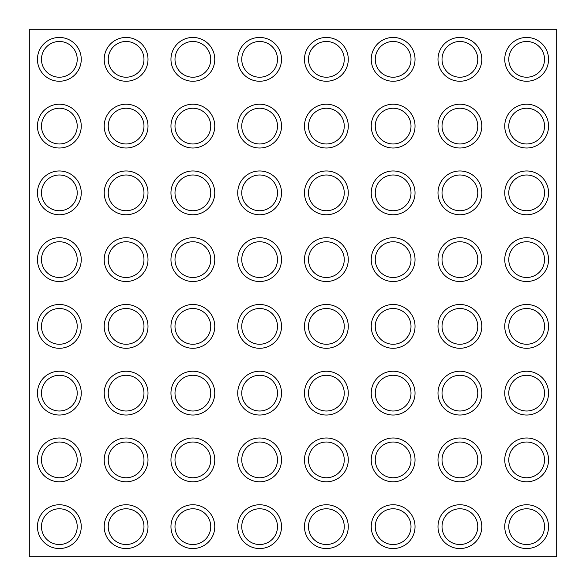 <?xml version="1.0" encoding="UTF-8"?>
<svg xmlns="http://www.w3.org/2000/svg" width="586" height="586" viewBox="0 0 586 586"><rect width="100%" height="100%" fill="white"/><g stroke="black" fill="none" stroke-linecap="round" stroke-linejoin="round"><path stroke-width="0.88" d="M459.893 504.751A21.902 21.902 0 0 0 440.928 537.604A21.902 21.902 0 0 0 478.857 537.604A21.902 21.902 0 0 0 459.893 504.751M526.653 504.751A21.902 21.902 0 0 0 507.681 537.604A21.902 21.902 0 0 0 545.617 537.604A21.902 21.902 0 0 0 526.653 504.751M526.653 437.991A21.902 21.902 0 0 0 507.681 470.844A21.902 21.902 0 0 0 545.617 470.844A21.902 21.902 0 0 0 526.653 437.991M459.893 437.991A21.902 21.902 0 0 0 440.928 470.844A21.902 21.902 0 0 0 478.857 470.844A21.902 21.902 0 0 0 459.893 437.991M393.133 437.991A21.902 21.902 0 0 0 374.168 470.844A21.902 21.902 0 0 0 412.105 470.844A21.902 21.902 0 0 0 393.133 437.991M393.133 504.751A21.902 21.902 0 0 0 374.168 537.604A21.902 21.902 0 0 0 412.105 537.604A21.902 21.902 0 0 0 393.133 504.751M326.38 504.751A21.902 21.902 0 0 0 307.408 537.604A21.902 21.902 0 0 0 345.344 537.604A21.902 21.902 0 0 0 326.38 504.751M326.38 437.991A21.902 21.902 0 0 0 307.408 470.844A21.902 21.902 0 0 0 345.344 470.844A21.902 21.902 0 0 0 326.38 437.991M326.38 371.231A21.902 21.902 0 0 0 307.408 404.084A21.902 21.902 0 0 0 345.344 404.084A21.902 21.902 0 0 0 326.38 371.231M393.133 371.231A21.902 21.902 0 0 0 374.168 404.084A21.902 21.902 0 0 0 412.105 404.084A21.902 21.902 0 0 0 393.133 371.231M326.38 304.478A21.902 21.902 0 0 0 307.408 337.331A21.902 21.902 0 0 0 345.344 337.331A21.902 21.902 0 0 0 326.38 304.478M393.133 304.478A21.902 21.902 0 0 0 374.168 337.331A21.902 21.902 0 0 0 412.105 337.331A21.902 21.902 0 0 0 393.133 304.478M459.893 304.478A21.902 21.902 0 0 0 440.928 337.331A21.902 21.902 0 0 0 478.857 337.331A21.902 21.902 0 0 0 459.893 304.478M459.893 371.231A21.902 21.902 0 0 0 440.928 404.084A21.902 21.902 0 0 0 478.857 404.084A21.902 21.902 0 0 0 459.893 371.231M526.653 371.231A21.902 21.902 0 0 0 507.681 404.084A21.902 21.902 0 0 0 545.617 404.084A21.902 21.902 0 0 0 526.653 371.231M526.653 304.478A21.902 21.902 0 0 0 507.681 337.331A21.902 21.902 0 0 0 545.617 337.331A21.902 21.902 0 0 0 526.653 304.478M393.133 170.966A21.902 21.902 0 0 0 374.168 203.818A21.902 21.902 0 0 0 412.105 203.818A21.902 21.902 0 0 0 393.133 170.966M326.38 170.966A21.902 21.902 0 0 0 307.408 203.818A21.902 21.902 0 0 0 345.344 203.818A21.902 21.902 0 0 0 326.38 170.966M326.38 237.718A21.902 21.902 0 0 0 307.408 270.571A21.902 21.902 0 0 0 345.344 270.571A21.902 21.902 0 0 0 326.38 237.718M393.133 237.718A21.902 21.902 0 0 0 374.168 270.571A21.902 21.902 0 0 0 412.105 270.571A21.902 21.902 0 0 0 393.133 237.718M459.893 237.718A21.902 21.902 0 0 0 440.928 270.571A21.902 21.902 0 0 0 478.857 270.571A21.902 21.902 0 0 0 459.893 237.718M526.653 237.718A21.902 21.902 0 0 0 507.681 270.571A21.902 21.902 0 0 0 545.617 270.571A21.902 21.902 0 0 0 526.653 237.718M459.893 170.966A21.902 21.902 0 0 0 440.928 203.818A21.902 21.902 0 0 0 478.857 203.818A21.902 21.902 0 0 0 459.893 170.966M526.653 170.966A21.902 21.902 0 0 0 507.681 203.818A21.902 21.902 0 0 0 545.617 203.818A21.902 21.902 0 0 0 526.653 170.966M459.893 104.205A21.902 21.902 0 0 0 440.928 137.058A21.902 21.902 0 0 0 478.857 137.058A21.902 21.902 0 0 0 459.893 104.205M526.653 104.205A21.902 21.902 0 0 0 507.681 137.058A21.902 21.902 0 0 0 545.617 137.058A21.902 21.902 0 0 0 526.653 104.205M526.653 37.445A21.902 21.902 0 0 0 507.681 70.298A21.902 21.902 0 0 0 545.617 70.298A21.902 21.902 0 0 0 526.653 37.445M459.893 37.445A21.902 21.902 0 0 0 440.928 70.298A21.902 21.902 0 0 0 478.857 70.298A21.902 21.902 0 0 0 459.893 37.445M393.133 37.445A21.902 21.902 0 0 0 374.168 70.298A21.902 21.902 0 0 0 412.105 70.298A21.902 21.902 0 0 0 393.133 37.445M393.133 104.205A21.902 21.902 0 0 0 374.168 137.058A21.902 21.902 0 0 0 412.105 137.058A21.902 21.902 0 0 0 393.133 104.205M326.38 104.205A21.902 21.902 0 0 0 307.408 137.058A21.902 21.902 0 0 0 345.344 137.058A21.902 21.902 0 0 0 326.38 104.205M326.38 37.445A21.902 21.902 0 0 0 307.408 70.298A21.902 21.902 0 0 0 345.344 70.298A21.902 21.902 0 0 0 326.38 37.445M259.62 104.205A21.902 21.902 0 0 0 240.656 137.058A21.902 21.902 0 0 0 278.592 137.058A21.902 21.902 0 0 0 259.62 104.205M259.62 37.445A21.902 21.902 0 0 0 240.656 70.298A21.902 21.902 0 0 0 278.592 70.298A21.902 21.902 0 0 0 259.62 37.445M192.867 37.445A21.902 21.902 0 0 0 173.896 70.298A21.902 21.902 0 0 0 211.832 70.298A21.902 21.902 0 0 0 192.867 37.445M192.867 104.205A21.902 21.902 0 0 0 173.896 137.058A21.902 21.902 0 0 0 211.832 137.058A21.902 21.902 0 0 0 192.867 104.205M126.107 104.205A21.902 21.902 0 0 0 107.143 137.058A21.902 21.902 0 0 0 145.072 137.058A21.902 21.902 0 0 0 126.107 104.205M126.107 37.445A21.902 21.902 0 0 0 107.143 70.298A21.902 21.902 0 0 0 145.072 70.298A21.902 21.902 0 0 0 126.107 37.445M59.347 37.445A21.902 21.902 0 0 0 40.383 70.298A21.902 21.902 0 0 0 78.319 70.298A21.902 21.902 0 0 0 59.347 37.445M59.347 104.205A21.902 21.902 0 0 0 40.383 137.058A21.902 21.902 0 0 0 78.319 137.058A21.902 21.902 0 0 0 59.347 104.205M59.347 170.966A21.902 21.902 0 0 0 40.383 203.818A21.902 21.902 0 0 0 78.319 203.818A21.902 21.902 0 0 0 59.347 170.966M126.107 170.966A21.902 21.902 0 0 0 107.143 203.818A21.902 21.902 0 0 0 145.072 203.818A21.902 21.902 0 0 0 126.107 170.966M192.867 170.966A21.902 21.902 0 0 0 173.896 203.818A21.902 21.902 0 0 0 211.832 203.818A21.902 21.902 0 0 0 192.867 170.966M259.62 170.966A21.902 21.902 0 0 0 240.656 203.818A21.902 21.902 0 0 0 278.592 203.818A21.902 21.902 0 0 0 259.62 170.966M59.347 237.718A21.902 21.902 0 0 0 40.383 270.571A21.902 21.902 0 0 0 78.319 270.571A21.902 21.902 0 0 0 59.347 237.718M126.107 237.718A21.902 21.902 0 0 0 107.143 270.571A21.902 21.902 0 0 0 145.072 270.571A21.902 21.902 0 0 0 126.107 237.718M192.867 237.718A21.902 21.902 0 0 0 173.896 270.571A21.902 21.902 0 0 0 211.832 270.571A21.902 21.902 0 0 0 192.867 237.718M259.62 237.718A21.902 21.902 0 0 0 240.656 270.571A21.902 21.902 0 0 0 278.592 270.571A21.902 21.902 0 0 0 259.62 237.718M259.62 504.751A21.902 21.902 0 0 0 240.656 537.604A21.902 21.902 0 0 0 278.592 537.604A21.902 21.902 0 0 0 259.62 504.751M259.62 437.991A21.902 21.902 0 0 0 240.656 470.844A21.902 21.902 0 0 0 278.592 470.844A21.902 21.902 0 0 0 259.62 437.991M259.62 371.231A21.902 21.902 0 0 0 240.656 404.084A21.902 21.902 0 0 0 278.592 404.084A21.902 21.902 0 0 0 259.62 371.231M259.62 304.478A21.902 21.902 0 0 0 240.656 337.331A21.902 21.902 0 0 0 278.592 337.331A21.902 21.902 0 0 0 259.62 304.478M192.867 304.478A21.902 21.902 0 0 0 173.896 337.331A21.902 21.902 0 0 0 211.832 337.331A21.902 21.902 0 0 0 192.867 304.478M126.107 304.478A21.902 21.902 0 0 0 107.143 337.331A21.902 21.902 0 0 0 145.072 337.331A21.902 21.902 0 0 0 126.107 304.478M59.347 304.478A21.902 21.902 0 0 0 40.383 337.331A21.902 21.902 0 0 0 78.319 337.331A21.902 21.902 0 0 0 59.347 304.478M59.347 371.231A21.902 21.902 0 0 0 40.383 404.084A21.902 21.902 0 0 0 78.319 404.084A21.902 21.902 0 0 0 59.347 371.231M126.107 371.231A21.902 21.902 0 0 0 107.143 404.084A21.902 21.902 0 0 0 145.072 404.084A21.902 21.902 0 0 0 126.107 371.231M192.867 371.231A21.902 21.902 0 0 0 173.896 404.084A21.902 21.902 0 0 0 211.832 404.084A21.902 21.902 0 0 0 192.867 371.231M192.867 437.991A21.902 21.902 0 0 0 173.896 470.844A21.902 21.902 0 0 0 211.832 470.844A21.902 21.902 0 0 0 192.867 437.991M192.867 504.751A21.902 21.902 0 0 0 173.896 537.604A21.902 21.902 0 0 0 211.832 537.604A21.902 21.902 0 0 0 192.867 504.751M59.347 504.751A21.902 21.902 0 0 0 40.383 537.604A21.902 21.902 0 0 0 78.319 537.604A21.902 21.902 0 0 0 59.347 504.751M126.107 504.751A21.902 21.902 0 0 0 107.143 537.604A21.902 21.902 0 0 0 145.072 537.604A21.902 21.902 0 0 0 126.107 504.751M126.107 437.991A21.902 21.902 0 0 0 107.143 470.844A21.902 21.902 0 0 0 145.072 470.844A21.902 21.902 0 0 0 126.107 437.991M59.347 437.991A21.902 21.902 0 0 0 40.383 470.844A21.902 21.902 0 0 0 78.319 470.844A21.902 21.902 0 0 0 59.347 437.991M556.7 556.7L29.3 556.7L29.3 29.3L556.7 29.3L556.7 556.7M459.893 508.78A17.873 17.873 0 0 0 444.415 535.589A17.873 17.873 0 0 0 475.371 535.589A17.873 17.873 0 0 0 459.893 508.78M526.653 508.78A17.873 17.873 0 0 0 511.175 535.589A17.873 17.873 0 0 0 542.131 535.589A17.873 17.873 0 0 0 526.653 508.78M526.653 442.02A17.873 17.873 0 0 0 511.175 468.829A17.873 17.873 0 0 0 542.131 468.829A17.873 17.873 0 0 0 526.653 442.02M459.893 442.02A17.873 17.873 0 0 0 444.415 468.829A17.873 17.873 0 0 0 475.371 468.829A17.873 17.873 0 0 0 459.893 442.02M393.133 442.02A17.873 17.873 0 0 0 377.655 468.829A17.873 17.873 0 0 0 408.61 468.829A17.873 17.873 0 0 0 393.133 442.02M393.133 508.78A17.873 17.873 0 0 0 377.655 535.589A17.873 17.873 0 0 0 408.61 535.589A17.873 17.873 0 0 0 393.133 508.78M326.38 508.78A17.873 17.873 0 0 0 310.902 535.589A17.873 17.873 0 0 0 341.858 535.589A17.873 17.873 0 0 0 326.38 508.78M326.38 442.02A17.873 17.873 0 0 0 310.902 468.829A17.873 17.873 0 0 0 341.858 468.829A17.873 17.873 0 0 0 326.38 442.02M326.38 375.267A17.873 17.873 0 0 0 310.902 402.069A17.873 17.873 0 0 0 341.858 402.069A17.873 17.873 0 0 0 326.38 375.267M393.133 375.267A17.873 17.873 0 0 0 377.655 402.069A17.873 17.873 0 0 0 408.61 402.069A17.873 17.873 0 0 0 393.133 375.267M326.38 308.507A17.873 17.873 0 0 0 310.902 335.317A17.873 17.873 0 0 0 341.858 335.317A17.873 17.873 0 0 0 326.38 308.507M393.133 308.507A17.873 17.873 0 0 0 377.655 335.317A17.873 17.873 0 0 0 408.61 335.317A17.873 17.873 0 0 0 393.133 308.507M459.893 308.507A17.873 17.873 0 0 0 444.415 335.317A17.873 17.873 0 0 0 475.371 335.317A17.873 17.873 0 0 0 459.893 308.507M459.893 375.267A17.873 17.873 0 0 0 444.415 402.069A17.873 17.873 0 0 0 475.371 402.069A17.873 17.873 0 0 0 459.893 375.267M526.653 375.267A17.873 17.873 0 0 0 511.175 402.069A17.873 17.873 0 0 0 542.131 402.069A17.873 17.873 0 0 0 526.653 375.267M526.653 308.507A17.873 17.873 0 0 0 511.175 335.317A17.873 17.873 0 0 0 542.131 335.317A17.873 17.873 0 0 0 526.653 308.507M393.133 174.994A17.873 17.873 0 0 0 377.655 201.804A17.873 17.873 0 0 0 408.61 201.804A17.873 17.873 0 0 0 393.133 174.994M326.38 174.994A17.873 17.873 0 0 0 310.902 201.804A17.873 17.873 0 0 0 341.858 201.804A17.873 17.873 0 0 0 326.38 174.994M326.38 241.747A17.873 17.873 0 0 0 310.902 268.556A17.873 17.873 0 0 0 341.858 268.556A17.873 17.873 0 0 0 326.38 241.747M393.133 241.747A17.873 17.873 0 0 0 377.655 268.556A17.873 17.873 0 0 0 408.61 268.556A17.873 17.873 0 0 0 393.133 241.747M459.893 241.747A17.873 17.873 0 0 0 444.415 268.556A17.873 17.873 0 0 0 475.371 268.556A17.873 17.873 0 0 0 459.893 241.747M526.653 241.747A17.873 17.873 0 0 0 511.175 268.556A17.873 17.873 0 0 0 542.131 268.556A17.873 17.873 0 0 0 526.653 241.747M459.893 174.994A17.873 17.873 0 0 0 444.415 201.804A17.873 17.873 0 0 0 475.371 201.804A17.873 17.873 0 0 0 459.893 174.994M526.653 174.994A17.873 17.873 0 0 0 511.175 201.804A17.873 17.873 0 0 0 542.131 201.804A17.873 17.873 0 0 0 526.653 174.994M459.893 108.234A17.873 17.873 0 0 0 444.415 135.044A17.873 17.873 0 0 0 475.371 135.044A17.873 17.873 0 0 0 459.893 108.234M526.653 108.234A17.873 17.873 0 0 0 511.175 135.044A17.873 17.873 0 0 0 542.131 135.044A17.873 17.873 0 0 0 526.653 108.234M526.653 41.474A17.873 17.873 0 0 0 511.175 68.284A17.873 17.873 0 0 0 542.131 68.284A17.873 17.873 0 0 0 526.653 41.474M459.893 41.474A17.873 17.873 0 0 0 444.415 68.284A17.873 17.873 0 0 0 475.371 68.284A17.873 17.873 0 0 0 459.893 41.474M393.133 41.474A17.873 17.873 0 0 0 377.655 68.284A17.873 17.873 0 0 0 408.61 68.284A17.873 17.873 0 0 0 393.133 41.474M393.133 108.234A17.873 17.873 0 0 0 377.655 135.044A17.873 17.873 0 0 0 408.61 135.044A17.873 17.873 0 0 0 393.133 108.234M326.38 108.234A17.873 17.873 0 0 0 310.902 135.044A17.873 17.873 0 0 0 341.858 135.044A17.873 17.873 0 0 0 326.38 108.234M326.38 41.474A17.873 17.873 0 0 0 310.902 68.284A17.873 17.873 0 0 0 341.858 68.284A17.873 17.873 0 0 0 326.38 41.474M259.62 108.234A17.873 17.873 0 0 0 244.142 135.044A17.873 17.873 0 0 0 275.098 135.044A17.873 17.873 0 0 0 259.62 108.234M259.62 41.474A17.873 17.873 0 0 0 244.142 68.284A17.873 17.873 0 0 0 275.098 68.284A17.873 17.873 0 0 0 259.62 41.474M192.867 41.474A17.873 17.873 0 0 0 177.39 68.284A17.873 17.873 0 0 0 208.345 68.284A17.873 17.873 0 0 0 192.867 41.474M192.867 108.234A17.873 17.873 0 0 0 177.39 135.044A17.873 17.873 0 0 0 208.345 135.044A17.873 17.873 0 0 0 192.867 108.234M126.107 108.234A17.873 17.873 0 0 0 110.629 135.044A17.873 17.873 0 0 0 141.585 135.044A17.873 17.873 0 0 0 126.107 108.234M126.107 41.474A17.873 17.873 0 0 0 110.629 68.284A17.873 17.873 0 0 0 141.585 68.284A17.873 17.873 0 0 0 126.107 41.474M59.347 41.474A17.873 17.873 0 0 0 43.869 68.284A17.873 17.873 0 0 0 74.825 68.284A17.873 17.873 0 0 0 59.347 41.474M59.347 108.234A17.873 17.873 0 0 0 43.869 135.044A17.873 17.873 0 0 0 74.825 135.044A17.873 17.873 0 0 0 59.347 108.234M59.347 174.994A17.873 17.873 0 0 0 43.869 201.804A17.873 17.873 0 0 0 74.825 201.804A17.873 17.873 0 0 0 59.347 174.994M126.107 174.994A17.873 17.873 0 0 0 110.629 201.804A17.873 17.873 0 0 0 141.585 201.804A17.873 17.873 0 0 0 126.107 174.994M192.867 174.994A17.873 17.873 0 0 0 177.39 201.804A17.873 17.873 0 0 0 208.345 201.804A17.873 17.873 0 0 0 192.867 174.994M259.62 174.994A17.873 17.873 0 0 0 244.142 201.804A17.873 17.873 0 0 0 275.098 201.804A17.873 17.873 0 0 0 259.62 174.994M59.347 241.747A17.873 17.873 0 0 0 43.869 268.556A17.873 17.873 0 0 0 74.825 268.556A17.873 17.873 0 0 0 59.347 241.747M126.107 241.747A17.873 17.873 0 0 0 110.629 268.556A17.873 17.873 0 0 0 141.585 268.556A17.873 17.873 0 0 0 126.107 241.747M192.867 241.747A17.873 17.873 0 0 0 177.39 268.556A17.873 17.873 0 0 0 208.345 268.556A17.873 17.873 0 0 0 192.867 241.747M259.62 241.747A17.873 17.873 0 0 0 244.142 268.556A17.873 17.873 0 0 0 275.098 268.556A17.873 17.873 0 0 0 259.62 241.747M259.62 508.78A17.873 17.873 0 0 0 244.142 535.589A17.873 17.873 0 0 0 275.098 535.589A17.873 17.873 0 0 0 259.62 508.78M259.62 442.02A17.873 17.873 0 0 0 244.142 468.829A17.873 17.873 0 0 0 275.098 468.829A17.873 17.873 0 0 0 259.62 442.02M259.62 375.267A17.873 17.873 0 0 0 244.142 402.069A17.873 17.873 0 0 0 275.098 402.069A17.873 17.873 0 0 0 259.62 375.267M259.62 308.507A17.873 17.873 0 0 0 244.142 335.317A17.873 17.873 0 0 0 275.098 335.317A17.873 17.873 0 0 0 259.62 308.507M192.867 308.507A17.873 17.873 0 0 0 177.39 335.317A17.873 17.873 0 0 0 208.345 335.317A17.873 17.873 0 0 0 192.867 308.507M126.107 308.507A17.873 17.873 0 0 0 110.629 335.317A17.873 17.873 0 0 0 141.585 335.317A17.873 17.873 0 0 0 126.107 308.507M59.347 308.507A17.873 17.873 0 0 0 43.869 335.317A17.873 17.873 0 0 0 74.825 335.317A17.873 17.873 0 0 0 59.347 308.507M59.347 375.267A17.873 17.873 0 0 0 43.869 402.069A17.873 17.873 0 0 0 74.825 402.069A17.873 17.873 0 0 0 59.347 375.267M126.107 375.267A17.873 17.873 0 0 0 110.629 402.069A17.873 17.873 0 0 0 141.585 402.069A17.873 17.873 0 0 0 126.107 375.267M192.867 375.267A17.873 17.873 0 0 0 177.39 402.069A17.873 17.873 0 0 0 208.345 402.069A17.873 17.873 0 0 0 192.867 375.267M192.867 442.02A17.873 17.873 0 0 0 177.39 468.829A17.873 17.873 0 0 0 208.345 468.829A17.873 17.873 0 0 0 192.867 442.02M192.867 508.78A17.873 17.873 0 0 0 177.39 535.589A17.873 17.873 0 0 0 208.345 535.589A17.873 17.873 0 0 0 192.867 508.78M59.347 508.78A17.873 17.873 0 0 0 43.869 535.589A17.873 17.873 0 0 0 74.825 535.589A17.873 17.873 0 0 0 59.347 508.78M126.107 508.78A17.873 17.873 0 0 0 110.629 535.589A17.873 17.873 0 0 0 141.585 535.589A17.873 17.873 0 0 0 126.107 508.78M126.107 442.02A17.873 17.873 0 0 0 110.629 468.829A17.873 17.873 0 0 0 141.585 468.829A17.873 17.873 0 0 0 126.107 442.02M59.347 442.02A17.873 17.873 0 0 0 43.869 468.829A17.873 17.873 0 0 0 74.825 468.829A17.873 17.873 0 0 0 59.347 442.02"/></g></svg>
